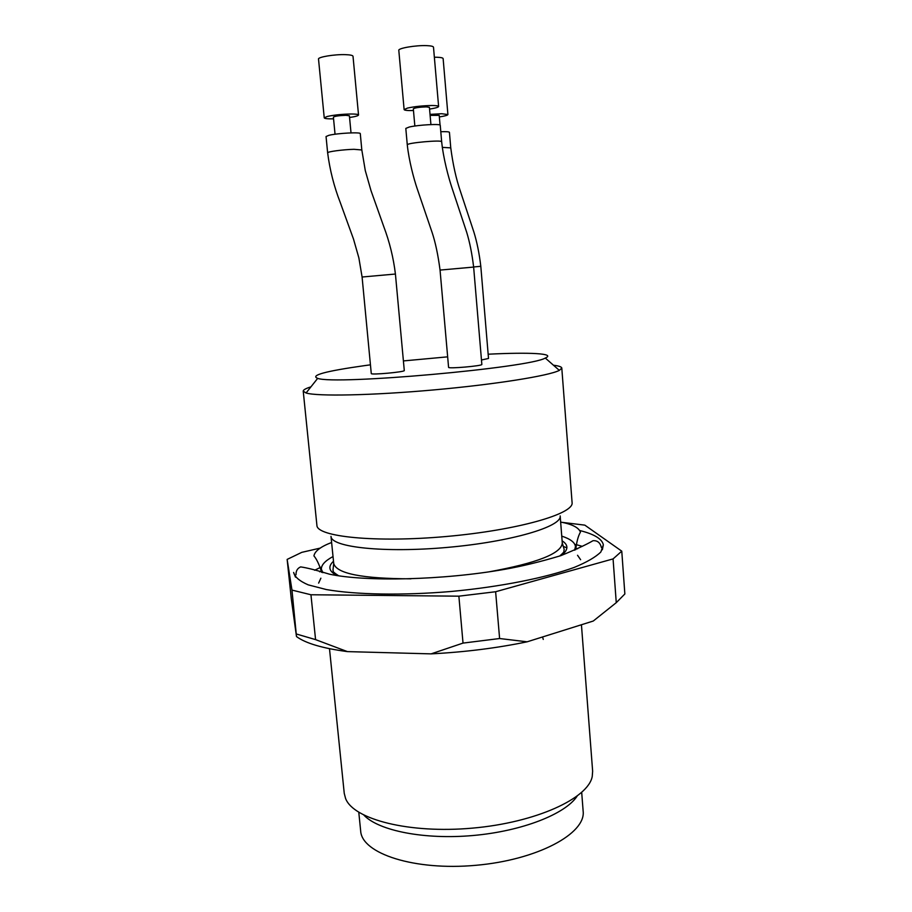 <?xml version="1.0" encoding="UTF-8"?>
<svg xmlns="http://www.w3.org/2000/svg" width="912" height="912" viewBox="0 0 912 912"><rect width="100%" height="100%" fill="white"/><g stroke="black" fill="none" stroke-linecap="round" stroke-linejoin="round"><path stroke-width="1.37" d="M370.443 364.834L364.72 365.609C325.561 371.138 309.886 375.379 317.684 378.355C334.807 385.229 529.667 367.844 545.296 358.04C556.217 353.423 529.576 352.123 488.159 354.209M447.655 356.843L403.4 360.924M371.275 373.555C370.534 375.151 405.316 371.971 404.29 370.534L395.42 274.033C393.448 257.754 389.549 241.897 383.724 226.472L370.99 190.597L365.279 170.555L361.813 149.921L360.286 133.654C361.004 131.944 337.223 133.198 328.901 135.318L326.051 136.538L327.636 152.817C329.859 170.065 334.066 186.607 340.233 202.441L353.514 239.115L358.861 257.845L362.087 277.009L371.275 373.555M481.468 359.989L488.513 358.462L480.806 266.304C479.29 253.456 476.965 241.965 473.818 231.853L460.435 191.406C456.148 178.957 452.922 164.434 450.756 147.835L449.434 132.331C449.16 131.738 446.276 131.545 440.792 131.716M448.579 367.342C447.815 368.961 482.858 365.894 481.844 364.435L473.636 267.079C472.051 253.787 469.714 242.125 466.636 232.104L452.09 188.26C448.328 176.917 443.403 158.54 441.659 141.736L440.245 125.309C440.941 123.622 418.129 124.876 409.237 127.03L405.806 128.421L407.276 144.826C408.986 160.934 413.911 179.003 417.069 188.351L432.037 232.241C435.389 242.284 438.068 254.893 440.051 270.077L448.579 367.342M613.069 558.908L616.261 602.672L593.256 621.038L527.147 641.809L499.605 638.525L495.626 591.74L613.069 558.908L621.767 551.167L584.831 525.141L561.997 522.348M431.102 653.87L347.438 651.613L315.575 639.62L310.946 594.761L458.873 596.174L463.022 643.097L431.102 653.87C464.892 652.103 496.903 648.079 527.147 641.809M296.491 636.565L291.327 599.104L287.143 559.409L291.965 590.087L296.491 636.565C305.566 643.279 322.552 648.295 347.438 651.613M616.261 602.672L624.857 593.974L621.767 551.167M296.594 634.068L315.575 639.62M463.022 643.097L499.605 638.525M320.408 548.055L301.781 552.353L287.143 559.409M291.965 590.087L310.946 594.761M458.873 596.174L495.626 591.74M295.465 577.136L293.63 572.44C294.747 576.988 299.615 581.138 308.233 584.866L326.279 589.54C355.874 594.727 402.386 595.604 451.417 591.455C500.403 586.849 546.026 577.752 574.229 567.412C586.883 562.191 595.764 557.038 600.883 551.954L603.345 544.795C602.057 538.912 594.271 534.17 579.952 530.567M358.792 812.33L360.673 831.014C361.813 853.552 414.219 870.937 475.859 865.306C537.521 859.936 586.017 833.545 583.144 811.167L581.696 792.437M364.002 815.237C378.776 830.752 424.297 839.895 473.191 835.495C522.097 831.163 565.28 814.108 577.079 796.222M329.494 648.694L344.246 793.349L345.58 798.479C353.389 819.364 409.135 833.876 472.541 828.119C535.96 822.556 588.251 798.41 592.241 776.465L592.64 771.187L581.434 624.743M320.659 567.287L314.64 570.251M582.278 546.356L575.825 544.521M333.028 556.537C325.014 560.869 321.138 565.121 321.4 569.282L322.871 572.69M574.606 550.221L575.461 546.607C574.97 542.469 570.399 538.969 561.746 536.119M410.993 578.812C362.235 578.71 336.471 573.602 333.724 563.502L330.999 536.359C330.896 547.223 383.792 553.139 447.484 547.394C511.187 541.774 562.191 526.577 560.173 515.907L562.294 543.096C561.382 553.527 536.94 563.114 488.969 571.847M310.924 386.859C305.748 388.466 303.183 389.903 303.229 391.168L316.909 525.335C316.681 536.792 375.311 542.891 446.515 536.484C517.72 530.18 574.343 513.798 572.086 502.558L561.792 368.083C561.621 366.841 558.839 365.883 553.459 365.21M303.229 391.168L306.056 392.992C317.182 396.503 371.651 395.477 433.428 389.948C495.216 384.442 549.001 375.812 559.341 370.386L561.792 368.083M434.363 57.228L436.825 57.251C440.849 57.388 442.947 57.844 443.129 58.607L447.906 114.559C447.712 115.288 444.851 116.075 439.356 116.93M430.031 114.388L441.682 113.715L447.906 114.559M440.051 125.081L439.219 115.357L430.111 115.368M413.467 110.534C407.584 110.683 404.461 110.363 404.119 109.6L398.806 50.354C397.94 48.211 416.009 45.144 426.725 45.634C431.045 45.817 433.303 46.341 433.496 47.207L438.615 106.487C438.41 107.297 435.389 108.163 429.563 109.087M404.119 109.6L407.539 108.061C414.743 106.51 422.883 105.655 431.935 105.507C436.21 105.53 438.444 105.86 438.615 106.487M430.92 124.579L429.415 107.331L426.269 106.875C419.292 107.137 414.983 107.764 413.318 108.79L414.846 126.027M351.017 132.89L349.399 115.778L345.899 115.311C339.059 115.562 334.898 116.166 333.393 117.124L335.046 134.235M333.564 118.845C327.693 118.948 324.592 118.617 324.239 117.865L327.077 116.519C333.769 115.015 341.772 114.171 351.086 114C355.84 114 358.325 114.342 358.53 114.992C358.325 115.79 355.338 116.633 349.558 117.5M324.239 117.865L318.516 59.086C317.695 57.046 334.647 54.23 345.466 54.652C350.254 54.823 352.773 55.358 353.012 56.27L358.53 114.992M320.876 578.185L318.63 583.11M580.625 559.729L577.535 555.271M566.888 547.85L563.137 546.356M333.507 561.245C327.739 566.534 328.856 571.288 336.87 575.506M561.325 555.476C568.461 549.902 568.723 545.023 562.123 540.839M442.263 147.379L450.596 147.858M480.567 266.327L473.624 266.965M407.527 144.814C405.954 142.945 442.628 139.661 441.408 141.748M473.385 267.102L440.302 270.055M395.192 274.056L362.303 276.997M327.898 152.794C326.929 151.688 343.208 149.568 353.959 149.306L361.562 149.944M602.365 549.742L603.345 544.795M560.652 522.052C572.166 524.218 578.755 527.581 580.431 532.129C578.197 535.994 576.623 541.853 575.723 549.708L575.461 546.607M321.628 571.528L321.4 569.282M333.724 563.502L332.971 570.148C334.043 571.334 330.554 570.513 338.648 575.78M559.626 556.058C565.44 551.122 563.331 552.022 564.22 549.514L562.294 543.096M317.684 378.355L306.056 392.992M545.296 358.04L559.341 370.386M543.267 639.426L542.549 636.964M321.685 572.383C319.257 564.608 316.681 559.113 313.933 555.91C314.777 551.144 320.671 546.664 331.615 542.492M601.407 547.531C600.187 542.64 597.383 540.371 592.994 540.713C586.439 544.578 575.666 549.571 560.686 555.704C540.634 561.735 521.938 566.284 504.587 569.339C442.81 580.249 365.347 581.89 329.437 574.172C316.692 570.262 307.105 567.834 300.652 566.899C297.437 568.267 295.898 570.901 296.024 574.777M577.57 548.819L575.575 548.158M321.548 570.821L319.713 571.835"/></g></svg>
